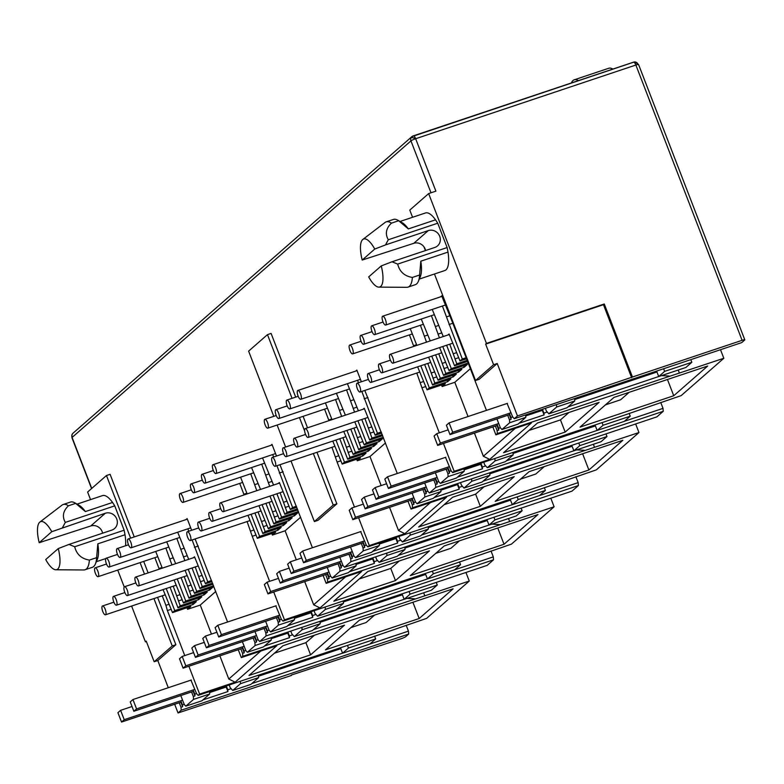 <?xml version="1.0" encoding="UTF-8"?>
<svg xmlns="http://www.w3.org/2000/svg" width="784" height="784" viewBox="0 0 784 784"><rect width="100%" height="100%" fill="white"/><g stroke="black" fill="none" stroke-linecap="round" stroke-linejoin="round"><path stroke-width="1.18" d="M413.482 135.808L633.354 62.23A4.047 1.333 71.5 0 1 633.511 62.132A4.047 1.333 71.5 0 1 635.873 65.033L742.105 340.325L632.443 377.026L604.268 303.986L486.452 343.412L428.642 193.589L409.787 210.092L412.57 217.295M72.118 434.434A4.047 1.313 -156.3 0 0 72.001 434.591L73.039 433.18A4.047 3.783 48.8 0 0 72.079 437.433A4.047 0.519 158.9 0 0 71.922 437.678L72.001 434.591A4.047 1.313 -156.3 0 0 71.961 434.846M430.994 192.805L410.953 140.885A4.047 3.783 -131.2 0 1 413.139 135.926A4.047 1.333 71.5 0 1 413.295 135.828A4.047 1.333 71.5 0 1 415.657 138.729A4.047 0.519 158.9 0 0 410.953 140.885L72.079 437.433L91.748 488.412M102.616 533.179A9.104 8.516 48.8 0 0 102.175 531.67A9.104 8.516 48.8 0 0 90.768 525.976L39.2 542.695A25.304 8.33 71.5 0 1 39.866 522.075A25.304 8.33 71.5 0 1 51.764 531.699L105.321 513.246A9.104 8.516 -131.2 0 1 116.728 518.939A9.104 8.516 -131.2 0 1 114.572 528.524A9.104 8.516 -131.2 0 1 111.818 530.102L69.012 544.419L74.705 546.752C76.558 554.308 81.448 558.757 89.366 560.09A34.408 11.339 71.5 0 1 85.035 569.762A34.408 11.339 71.5 0 1 83.751 569.968L55.831 569.762A25.304 8.33 71.5 0 1 45.707 559.551L58.271 548.555A25.304 8.33 71.5 0 1 55.831 569.762M447.997 252.105L420.812 261.199L419.607 275.017L412.355 277.438C404.456 276.135 399.566 271.685 397.694 264.1L392 261.778L434.806 247.45A9.104 8.516 48.8 0 0 437.55 245.882A9.104 8.516 48.8 0 0 439.706 236.298A9.104 8.516 48.8 0 0 428.299 230.594L413.756 243.324L362.188 260.053A25.304 8.33 71.5 0 1 362.855 239.434A25.304 8.33 71.5 0 1 374.752 249.057L385.503 244.922L388.296 239.757C384.964 233.897 386.002 228.36 391.412 223.156L398.654 220.735L408.356 228.918L435.541 219.824L437.737 223.215L447.125 247.558L447.997 252.105A30.36 10.006 71.5 0 1 444.793 270.549L419.313 279.075M425.604 250.527A9.104 8.516 48.8 0 0 425.163 249.028A9.104 8.516 48.8 0 0 413.756 243.324M291.266 675.073L401.065 638.764A4.047 0.519 158.9 0 0 405.769 636.608L408.68 634.07L181.212 710.186L180.986 707.256L182.613 706.707L182.476 704.953L184.201 704.375M507.091 403.466L512.697 416.97L514.275 418.725L741.742 342.598L744.643 340.06A4.047 0.519 158.9 0 0 744.8 339.815A4.047 0.519 158.9 0 0 742.105 340.325M720.516 349.703L723.828 358.278L681.159 395.616L624.515 415.108L452.691 472.615L454.181 471.321L443.43 443.47M660.726 402.457L663.009 408.366L663.244 411.296L435.777 487.413L435.551 484.483L437.178 483.944L437.041 482.18L438.766 481.611M424.683 483.022L427.848 491.225L429.426 492.979L656.884 416.863L663.244 411.296M635.657 423.958L638.97 432.533L596.301 469.881L539.657 489.373L367.843 546.869L369.323 545.576L358.582 517.724M575.877 476.711L578.161 482.621L578.386 485.551L350.928 561.677L350.693 558.747L352.33 558.198L352.192 556.444L353.907 555.866M339.825 557.277L342.99 565.489L344.568 567.234L572.026 491.117L578.386 485.551M550.809 498.222L554.112 506.787L511.442 544.135L454.808 563.627L282.985 621.124L284.465 619.83L273.724 591.979M491.019 550.966L493.303 556.875L493.528 559.805L266.07 635.932L265.845 633.002L267.471 632.453L267.334 630.699L269.049 630.12M254.967 631.541L258.132 639.744L259.71 641.498L487.178 565.372L493.528 559.805M465.951 572.477L469.263 581.052L426.594 618.39L369.95 637.882L198.136 695.379L199.616 694.085L188.866 666.233M406.171 625.22L408.444 631.14L408.68 634.07M408.444 631.14L369.832 644.056M342.569 653.18L251.85 683.54M310.611 654.846L248.989 675.465L282.926 645.761L344.548 625.142L310.611 654.846L305.907 642.674L314.423 635.226M359.415 620.164L453.113 588.813L419.175 618.517L325.468 649.867L359.415 620.164M469.263 581.052L242.795 656.296L242.57 653.366L244.196 652.817L244.059 651.063L245.774 650.485M238.267 649.701L241.315 657.59L242.795 656.296M241.315 657.59L276.84 645.702L235.141 682.198L199.616 694.085M424.859 595.909L423.654 592.802M493.303 556.875L454.691 569.801M432.347 571.144L433.366 573.77L427.437 578.955L336.699 609.286M395.459 580.591L333.837 601.21L367.784 571.507L429.407 550.887L395.459 580.591L390.765 568.42L399.272 560.972M444.263 545.909L537.971 514.549L504.034 544.253L410.326 575.613L444.263 545.909M554.112 506.787L327.653 582.042L327.418 579.111L329.055 578.563L328.917 576.808L330.632 576.23M323.126 575.446L326.173 583.335L327.653 582.042M326.173 583.335L361.689 571.448L319.99 607.943L284.465 619.83M509.708 521.654L508.512 518.547M578.161 482.621L539.549 495.547M512.275 504.671L421.557 535.031M480.318 506.337L418.695 526.956L452.633 497.252L514.255 476.633L480.318 506.337L475.623 494.155L484.13 486.717M529.122 471.654L622.829 440.294L588.882 469.998L495.184 501.358L529.122 471.654M638.97 432.533L412.502 507.787L412.276 504.857L413.903 504.308L413.766 502.554L415.491 501.976M407.984 501.192L411.022 509.081L412.502 507.787M411.022 509.081L446.547 497.193L404.848 533.688L369.323 545.576M594.566 447.399L593.37 444.293M663.009 408.366L624.397 421.282M597.134 430.416L506.415 460.776M565.176 432.072L503.553 452.701L537.491 422.997L599.113 402.368L565.176 432.072L560.472 419.901L568.988 412.453M613.98 397.4L707.678 366.04L673.74 395.744L580.033 427.104L613.98 397.4M723.828 358.278L497.36 433.532L497.134 430.602L498.761 430.053L498.624 428.289L500.339 427.721M492.832 426.937L495.88 434.826L497.36 433.532M495.88 434.826L531.405 422.939L489.706 459.424L454.181 471.321M679.424 373.135L678.219 370.028M146.383 641.528L145.422 641.851L131.614 606.061M124.225 586.932L117.727 570.095M90.542 499.614L87.612 492.029L106.467 475.525L130.624 538.138M226.184 687.029L227.928 691.547L227.791 689.793L231.123 688.675M227.928 691.547L202.909 699.916M274.42 653.209L305.907 642.674M412.903 602.269L419.175 618.517M350.899 627.612L366.089 622.535L374.595 615.087M406.886 598.417L414.618 598.8M313.424 629.65L404.152 599.29M287.767 633.139L289.512 637.657L289.374 635.902L292.697 634.785M289.512 637.657L264.492 646.026M190.943 680.13L196.559 693.634L198.136 695.379M184.759 655.581L167.384 610.56L171.216 609.276M219.863 655.865L228.801 679.032L235.141 682.198M215.796 591.459L200.253 605.062L211.455 634.07M200.253 605.062L187.572 609.305L190.806 606.473L172.5 612.598L174.763 610.618L166.237 588.529M186.974 607.757L187.572 609.305M260.719 651.102L228.801 679.032M195.108 538.951L227.585 622.006M311.042 612.774L312.787 617.292L312.649 615.528L315.972 614.421M312.787 617.292L287.767 625.661M359.268 578.955L390.765 568.42M497.762 528.014L504.034 544.253M435.757 553.357L450.937 548.281L459.453 540.833M491.744 524.153L499.467 524.545M398.282 555.395L489 525.035M372.616 558.884L374.36 563.402L374.223 561.648L377.555 560.531M374.36 563.402L349.341 571.771M275.801 605.865L281.407 619.37L282.985 621.124M269.608 581.326L252.242 536.305L256.064 535.021M304.711 581.61L313.659 604.778L319.99 607.943M300.654 517.205L285.111 530.797L296.303 559.815M285.111 530.797L272.42 535.051L275.654 532.218L257.348 538.343L259.612 536.364L251.086 514.275M271.823 533.502L272.42 535.051M345.577 576.848L313.659 604.778M279.957 464.696L312.434 547.751M395.891 538.52L397.635 543.038L397.498 541.274L400.83 540.156M397.635 543.038L372.616 551.407M444.126 504.7L475.623 494.155M582.61 453.75L588.882 469.998M520.615 479.102L535.795 474.026L544.302 466.578M576.593 449.898L584.325 450.281M483.14 481.141L573.859 450.78M457.474 484.63L459.218 489.147L459.081 487.383L462.413 486.276M459.218 489.147L434.199 497.517M360.66 531.611L366.265 545.115L367.843 546.869M354.466 507.072L337.091 462.05L340.922 460.767M389.57 507.356L398.507 530.523L404.848 533.688M385.503 442.95L369.97 456.543L381.161 485.561M369.97 456.543L357.279 460.786L360.513 457.964L342.206 464.089L344.47 462.109L335.944 440.02M356.681 459.248L357.279 460.786M430.426 502.583L398.507 530.523M364.815 390.432L397.292 473.497M480.749 464.265L482.493 468.773L482.356 467.019L485.688 465.902M482.493 468.773L457.474 477.152M528.984 430.445L560.472 419.901M667.468 379.495L673.74 395.744M605.464 404.848L620.644 399.762L629.16 392.323M661.451 375.644L669.183 376.026M567.988 406.886L658.717 376.526M542.332 410.375L544.076 414.893L543.929 413.129L547.261 412.012M544.076 414.893L519.057 423.262M445.508 457.356L451.123 470.861L452.691 472.615M439.324 432.817L421.949 387.796L425.781 386.512M474.428 433.091L483.365 456.259L489.706 459.424M470.361 368.686L454.818 382.288L468.038 416.539M454.818 382.288L442.137 386.532L445.361 383.709L427.055 389.834L429.318 387.855L420.802 365.765M441.539 384.983L442.137 386.532M515.284 428.329L483.365 456.259M440.579 296.832L441.706 295.842L452.231 321.714L486.443 410.375M410.992 137.876A4.047 1.313 23.7 0 1 415.657 138.729L435.894 191.159L428.642 193.589M153.948 598.584L172.225 645.947L154.174 661.745L146.226 641.145L145.422 641.851M291.413 675.465L178.037 712.97L181.212 710.186M89.366 560.09L96.618 557.659L97.824 543.851L125.009 534.747L124.137 530.209L114.748 505.856L112.553 502.466L85.368 511.57L75.676 503.377L68.424 505.798C63.024 510.982 61.985 516.509 65.317 522.399L62.514 527.573M125.009 534.747A30.36 10.006 71.5 0 1 125.548 545.782M77.057 504.132L102.537 495.606A30.36 10.006 71.5 0 1 112.553 502.466M144.501 574.104L140.071 562.618M347.488 645.399L348.508 648.025L342.579 653.219L340.472 647.751M258.622 677.611L240.492 683.677L232.74 690.469L250.86 684.403L258.622 677.611L258.426 675.2M227.791 689.793L226.311 685.951M182.476 704.953L180.859 700.739M182.613 706.707L180.879 702.19M180.986 707.256L179.242 702.738M242.57 653.366L240.825 648.848M242.452 648.309L244.196 652.817M288.012 632.384L289.374 635.902M242.432 646.859L244.059 651.063M167.384 610.56L165.904 605.317L168.893 604.317M316.971 452.309L336.855 503.847L318 520.341L314.374 521.556L291.001 460.992M273.773 416.333L248.616 351.134L267.471 334.631L271.097 333.425L295.676 397.125M303.094 416.343L307.524 427.829M157.574 597.369L175.851 644.732L157.8 660.53L168.286 687.705M174.675 704.267L178.037 712.97M180.79 695.555L184.22 704.424L185.798 706.178L193.55 699.387L193.325 696.457L191.58 691.939M165.904 605.317L162.229 595.811M163.072 589.588L172.5 612.598M159.26 569.164L154.869 557.669M155.702 551.446L162.298 568.145M170.059 587.245L177.988 607.796L180.251 605.816L173.225 586.187M174.068 579.974L183.485 602.984L185.749 601.005L177.223 578.915M171.941 564.921L165.855 548.045M166.698 541.822L175.665 563.676M181.055 577.632L188.983 598.172L191.247 596.193L184.211 576.573M185.053 570.35L194.481 593.361L196.745 591.381L188.219 569.292M184.857 560.599L176.851 538.432M177.684 532.209L188.689 559.315M192.041 568.008L199.969 588.559L202.233 586.579L195.206 566.959M193.383 557.747L194.51 556.758L205.467 583.747L207.731 581.767L192.109 539.951M188.777 531.248L187.837 528.808M186.014 519.596L187.141 518.616L191.649 530.288M242.374 641.665L245.794 650.534L247.372 652.288L255.133 645.497L254.908 642.566L253.163 638.058M259.71 641.498L266.07 635.932M265.845 633.002L264.1 628.484M265.649 621.3L269.069 630.169L270.647 631.924L278.408 625.132L278.173 622.202L276.438 617.684M252.242 536.305L247.087 521.556M247.93 515.333L257.348 538.343M244.108 494.91L239.718 483.405M240.561 477.182L247.146 493.891M254.918 512.991L262.846 533.532L265.11 531.552L258.073 511.932M258.916 505.709L268.344 528.73L270.607 526.75L262.081 504.651M256.799 490.666L250.713 473.791M251.556 467.568L260.523 489.422M265.913 503.377L273.832 523.918L276.095 521.938L269.069 502.319M269.912 496.096L279.329 519.106L281.593 517.126L273.067 495.037M269.716 486.345L261.699 464.177M262.542 457.954L273.547 485.061M276.899 493.753L284.827 514.304L287.091 512.315L280.055 492.695M278.242 483.493L279.369 482.503L290.325 509.492L292.589 507.513L276.968 465.696M273.636 456.994L272.695 454.553M270.872 445.341L271.999 444.361L276.507 456.033M327.418 579.111L325.674 574.594M327.232 567.41L330.652 576.279L332.23 578.033L339.991 571.242L339.756 568.312L338.012 563.794M344.568 567.234L350.928 561.677M350.693 558.747L348.949 554.229M350.507 547.036L353.927 555.915L355.505 557.669L363.266 550.878L363.031 547.947L361.287 543.43M337.091 462.05L331.946 447.292M332.788 441.078L342.206 464.089M328.966 420.655L324.576 409.15M325.419 402.927L332.004 419.636M339.776 438.736L347.704 459.277L349.968 457.297L342.931 437.678M343.774 431.455L353.192 454.465L355.456 452.486L346.93 430.396M341.648 416.412L335.562 399.536M336.405 393.313L345.372 415.157M350.762 429.113L358.69 449.663L360.954 447.684L353.927 428.064M354.77 421.841L364.188 444.851L366.451 442.872L357.925 420.783M354.574 412.08L346.557 389.913M347.4 383.69L358.396 410.806M361.757 419.499L369.685 440.04L371.949 438.06L364.913 418.44M363.1 409.228L364.227 408.248L375.173 435.238L377.437 433.258L361.826 391.441M358.484 382.739L357.543 380.299M355.73 371.087L356.857 370.097L361.355 381.769M412.276 504.857L410.532 500.339M412.08 493.146L415.51 502.025L417.088 503.779L424.84 496.987L424.614 494.057L422.87 489.539M429.426 492.979L435.777 487.413M435.551 484.483L433.807 479.975M435.355 472.781L438.785 481.66L440.363 483.414L448.115 476.623L447.889 473.693L446.145 469.175M421.949 387.796L416.794 373.037M417.637 366.814L427.055 389.834M413.815 346.401L409.424 334.895M410.267 328.672L416.853 345.381M424.624 364.482L432.552 385.022L434.816 383.043L427.79 363.423M428.632 357.2L438.05 380.211L440.314 378.231L431.788 356.142M426.506 342.147L420.42 325.282M421.263 319.059L430.23 340.903M435.62 354.858L443.548 375.409L445.812 373.429L438.775 353.8M439.618 347.586L449.036 370.597L451.3 368.617L442.784 346.528M439.422 337.826L431.406 315.658M432.249 309.435L443.254 336.552M446.606 345.244L454.534 365.785L456.798 363.805L449.771 344.186M447.948 334.974L449.075 333.994L460.032 360.973L462.295 358.994L442.401 306.044M497.134 430.602L495.39 426.084M496.938 418.891L500.359 427.77L501.936 429.524L509.698 422.733L509.463 419.803L507.728 415.285M514.275 418.725L517.46 415.941L497.223 363.502L479.171 379.299L475.545 380.514L493.597 364.717L485.649 344.117L486.452 343.412M106.467 475.525L110.093 474.31L134.25 536.922M143.697 561.403L148.127 572.888M409.072 591.508L410.091 594.135L404.162 599.329L402.055 593.86M320.009 621.31L320.195 623.731L312.444 630.512L294.314 636.579L302.075 629.787L301.889 627.376M410.091 594.135L437.276 585.04L436.257 582.414M433.366 573.77L460.551 564.676L454.622 569.86L427.437 578.955L425.33 573.496M343.47 603.357L325.35 609.423L317.589 616.214L335.719 610.148L343.47 603.357L343.284 600.946M312.649 615.528L311.16 611.696M267.334 630.699L265.707 626.485M267.471 632.453L265.727 627.935M327.31 574.045L329.055 578.563M372.87 558.13L374.223 561.648M327.291 572.594L328.917 576.808M250.762 531.062L253.751 530.062M493.93 517.254L494.939 519.88L489.02 525.074L486.903 519.606M404.867 547.056L405.054 549.466L397.292 556.258L379.172 562.324L386.933 555.533L386.737 553.122M494.939 519.88L522.124 510.786L521.115 508.159M517.205 496.889L518.214 499.516L512.295 504.7L510.178 499.232M428.329 529.102L410.208 535.168L402.447 541.96L420.567 535.893L428.329 529.102L428.142 526.691M397.498 541.274L396.018 537.442M352.192 556.444L350.566 552.23M352.33 558.198L350.585 553.68M412.159 499.79L413.903 504.308M457.719 483.875L459.081 487.383M412.149 498.34L413.766 502.554M335.611 456.807L338.6 455.808M578.778 442.999L579.797 445.626L573.868 450.81L571.761 445.341M489.716 472.801L489.912 475.212L482.15 482.003L464.03 488.069L471.782 481.278L471.596 478.867M579.797 445.626L606.983 436.531L605.973 433.895M602.053 422.625L603.072 425.261L597.143 430.445L595.036 424.977M513.187 454.847L495.057 460.914L487.305 467.705L505.425 461.639L513.187 454.847L512.991 452.437M482.356 467.019L480.876 463.187M437.041 482.18L435.414 477.975M437.178 483.944L435.434 479.426M497.017 425.536L498.761 430.053M542.577 409.62L543.929 413.129M496.997 424.085L498.624 428.289M420.469 382.553L423.458 381.553M632.443 377.026L517.46 415.941M663.636 368.745L664.656 371.371L658.727 376.555L656.62 371.087M574.574 398.546L574.76 400.957L567.008 407.749L548.878 413.815L556.64 407.023L556.454 404.613M664.656 371.371L691.841 362.277L690.822 359.64M631.639 377.731L603.455 304.692L604.268 303.986M400.046 221.48L425.516 212.954A30.36 10.006 71.5 0 1 435.541 219.824M423.958 246.813L425.418 250.596M434.454 274.008L475.545 380.514M603.455 304.692L485.649 344.117M154.174 661.745L157.8 660.53M39.866 522.075L62.054 505.112A34.408 11.339 71.5 0 1 63.19 504.504L70.442 502.074A34.408 11.339 71.5 0 1 74.872 502.867L79.262 505.406A30.36 10.006 71.5 0 1 85.368 511.57M97.824 543.851A30.36 10.006 71.5 0 1 97.324 559.374L95.344 564.039A34.408 11.339 71.5 0 1 92.277 567.342L85.035 569.762M172.225 645.947L175.851 644.732M348.508 648.025L375.693 638.931L374.605 636.118M375.693 638.931L369.764 644.115L342.579 653.219M232.74 690.469L230.212 687.666L229.183 684.991M240.492 683.677L240.306 681.267M285.621 447.037L277.124 425.026M336.855 503.847L333.229 505.053L314.374 521.556M267.471 334.631L292.05 398.341M299.468 417.558L304.643 430.975M313.345 453.524L333.229 505.053M497.223 363.502L493.597 364.717M509.355 414.736L511.099 419.254L509.463 419.803M525.643 414.922L525.829 417.333L509.698 422.733M511.099 419.254L510.962 417.5L512.677 416.921M501.936 429.524L518.067 424.124L525.829 417.333M449.526 315.874L446.576 316.854M452.829 323.253L448.997 324.537M466.127 357.72L462.295 358.994M456.425 352.702L453.436 353.702M458.748 357.651L454.916 358.935M454.534 365.785L467.558 361.434M438.53 325.487L435.581 326.477M441.833 332.877L438.011 334.16M468.156 362.972L451.3 368.617M445.439 362.316L442.45 363.315M447.762 367.275L443.93 368.558M443.548 375.409L461.854 369.274L458.62 372.106L440.314 378.231M427.545 335.101L424.595 336.091M458.023 370.558L458.62 372.106M434.444 371.93L431.455 372.939M436.766 376.888L432.935 378.172M432.552 385.022L450.859 378.897L447.625 381.73L429.318 387.855M416.549 344.725L413.599 345.715M447.027 380.181L447.625 381.73M447.772 468.626L449.516 473.144L447.889 473.693M440.363 483.414L456.494 478.015L464.246 471.223L448.115 476.623M464.246 471.223L464.059 468.812M449.516 473.144L449.379 471.39L451.104 470.812M424.497 488.991L426.241 493.508L424.614 494.057M440.784 489.177L440.971 491.588L424.84 496.987M426.241 493.508L426.104 491.754L427.829 491.176M417.088 503.779L433.219 498.379L440.971 491.588M367.97 397.517L364.139 398.791M381.269 431.974L377.437 433.258M371.577 426.957L368.588 427.956M373.899 431.915L370.068 433.189M369.685 440.04L382.7 435.688M353.682 399.742L350.732 400.732M356.985 407.131L353.153 408.415M383.298 437.237L366.451 442.872M360.581 436.57L357.592 437.57M362.904 441.529L359.072 442.813M358.69 449.663L376.996 443.538L373.762 446.361L355.456 452.486M342.686 409.366L339.737 410.346M373.164 444.812L373.762 446.361M349.595 446.194L346.606 447.194M351.918 451.153L348.086 452.427M347.704 459.277L366.01 453.152L362.776 455.984L344.47 462.109M331.701 418.979L328.751 419.969M362.179 454.436L362.776 455.984M362.923 542.881L364.668 547.399L363.031 547.947M355.505 557.669L371.636 552.269L379.397 545.478L363.266 550.878M379.397 545.478L379.201 543.067M364.668 547.399L364.521 545.644L366.246 545.066M339.648 563.255L341.393 567.773L339.756 568.312M355.926 563.431L356.122 565.842L339.991 571.242M341.393 567.773L341.256 566.009L342.971 565.431M332.23 578.033L348.361 572.634L356.122 565.842M283.122 471.772L279.29 473.056M296.411 506.229L292.589 507.513M286.719 501.211L283.73 502.211M289.041 506.17L285.209 507.454M284.827 514.304L297.851 509.943M268.824 473.997L265.874 474.986M272.126 481.386L268.295 482.67M298.449 511.491L281.593 517.126M275.733 510.825L272.744 511.825M278.046 515.784L274.224 517.068M273.832 523.918L292.138 517.793L288.914 520.625L270.607 526.75M257.838 483.62L254.888 484.61M288.316 519.077L288.914 520.625M264.737 520.449L261.748 521.448M267.06 525.407L263.228 526.681M262.846 533.532L281.152 527.407L277.918 530.239L259.612 536.364M246.842 493.234L243.893 494.224M277.32 528.69L277.918 530.239M278.065 617.135L279.81 621.653L278.173 622.202M270.647 631.924L286.777 626.524L294.539 619.732L278.408 625.132M294.539 619.732L294.353 617.322M279.81 621.653L279.672 619.899L281.387 619.321M254.79 637.51L256.535 642.027L254.908 642.566M271.078 637.696L271.264 640.107L255.133 645.497M256.535 642.027L256.397 640.263L258.112 639.695M247.372 652.288L263.502 646.888L271.264 640.107M198.264 546.027L194.432 547.31M211.562 580.483L207.731 581.767M201.87 575.466L198.871 576.465M204.183 580.425L200.361 581.708M199.969 588.559L212.993 584.198M183.966 548.261L181.016 549.241M187.268 555.64L183.446 556.924M213.591 585.746L196.745 591.381M190.875 585.089L187.886 586.089M193.197 590.038L189.365 591.322M188.983 598.172L207.29 592.047L204.056 594.88L185.749 601.005M172.98 557.875L170.03 558.865M203.458 593.331L204.056 594.88M179.889 594.703L176.89 595.703M182.202 599.662L178.38 600.946M177.988 607.796L196.294 601.661L193.06 604.493L174.763 610.618M161.984 567.489L159.034 568.478M192.472 602.945L193.06 604.493M193.207 691.4L194.951 695.918L193.325 696.457M185.798 706.178L201.929 700.778L209.681 693.987L193.55 699.387M209.681 693.987L209.495 691.576M194.951 695.918L194.814 694.154L196.539 693.575M211.974 581.571L205.467 583.747M202.233 586.579L212.572 583.12M191.247 596.193L209.553 590.068L212.787 587.236L194.481 593.361M180.251 605.816L198.558 599.682L201.792 596.859L183.485 602.984M197.96 598.143L198.558 599.682M208.956 588.519L209.553 590.068M437.276 585.04L431.347 590.225L404.162 599.329M290.884 631.424L291.795 633.776L294.314 636.579M320.195 623.731L302.075 629.787M460.551 564.676L459.463 561.863M317.589 616.214L315.07 613.411L314.041 610.736M325.164 607.012L325.35 609.423M296.832 507.317L290.325 509.492M287.091 512.315L297.43 508.855M276.095 521.938L294.402 515.813L297.636 512.981L279.329 519.106M265.11 531.552L283.416 525.427L286.65 522.605L268.344 528.73M282.818 523.879L283.416 525.427M293.804 514.265L294.402 515.813M522.124 510.786L516.205 515.97L489.02 525.074M375.742 557.169L376.653 559.521L379.172 562.324M405.054 549.466L386.933 555.533M518.214 499.516L545.399 490.421L544.321 487.609M545.399 490.421L539.48 495.606L512.295 504.7M402.447 541.96L399.928 539.157L398.889 536.481M410.012 532.757L410.208 535.168M381.69 433.052L375.173 435.238M371.949 438.06L382.288 434.601M360.954 447.684L379.26 441.559L382.494 438.726L364.188 444.851M349.968 457.297L368.264 451.172L371.498 448.34L353.192 454.465M367.676 449.624L368.264 451.172M378.662 440.01L379.26 441.559M606.983 436.531L601.054 441.715L573.868 450.81M460.6 482.915L461.502 485.267L464.03 488.069M489.912 475.212L471.782 481.278M603.072 425.261L630.258 416.157L629.17 413.354M630.258 416.157L624.329 421.351L597.143 430.445M487.305 467.705L484.777 464.902L483.748 462.227M494.871 458.503L495.057 460.914M466.539 358.798L460.032 360.973M456.798 363.805L467.137 360.346M445.812 373.429L464.118 367.294L467.342 364.472L449.036 370.597M434.816 383.043L453.123 376.918L456.357 374.086L438.05 380.211M452.525 375.369L453.123 376.918M463.52 365.756L464.118 367.294M691.841 362.277L685.912 367.461L658.727 376.555M545.448 408.66L546.36 411.012L548.878 413.815M574.76 400.957L556.64 407.023M420.812 261.199A30.36 10.006 71.5 0 1 420.312 276.723L418.333 281.387A34.408 11.339 71.5 0 1 415.265 284.69L408.013 287.12A34.408 11.339 71.5 0 1 406.739 287.316L378.809 287.12A25.304 8.33 71.5 0 1 368.686 276.909L381.259 265.913A25.304 8.33 71.5 0 1 378.809 287.12M362.855 239.434L385.042 222.46A34.408 11.339 71.5 0 1 386.179 221.852L393.421 219.432A34.408 11.339 71.5 0 1 397.86 220.226L402.251 222.754A30.36 10.006 71.5 0 1 408.356 228.918M74.872 502.867A34.408 11.339 71.5 0 1 75.676 503.377M96.618 557.659A34.408 11.339 71.5 0 1 95.344 564.039M194.814 694.154L193.197 689.949M510.962 417.5L509.335 413.286M447.752 467.176L449.379 471.39M426.104 491.754L424.477 487.55M362.904 541.43L364.521 545.644M341.256 566.009L339.629 561.805M278.046 615.695L279.672 619.899M256.397 640.263L254.771 636.059M419.607 275.017A34.408 11.339 71.5 0 1 418.333 281.387M397.86 220.226A34.408 11.339 71.5 0 1 398.654 220.735M63.19 504.504A34.408 11.339 71.5 0 1 68.424 505.798M412.355 277.438A34.408 11.339 71.5 0 1 408.013 287.12M386.179 221.852A34.408 11.339 71.5 0 1 391.412 223.156M69.012 544.419L58.271 548.555M392 261.778L381.259 265.913M39.2 542.695L51.764 531.699M374.752 249.057L362.188 260.053M385.503 244.922L428.299 230.594M74.705 546.752L124.137 530.209M114.748 505.856L65.317 522.399M447.125 247.558L397.694 264.1M388.296 239.757L437.737 223.215M95.383 573.329A4.655 1.529 71.5 0 1 95.148 567.832A4.655 1.529 71.5 0 1 97.863 571.164A4.655 1.529 71.5 0 1 98.098 576.661A4.655 1.529 71.5 0 1 95.383 573.329M113.749 601.857A4.655 1.529 71.5 0 1 113.504 596.359A4.655 1.529 71.5 0 1 116.218 599.691A4.655 1.529 71.5 0 1 116.463 605.189A4.655 1.529 71.5 0 1 113.749 601.857M106.379 563.716A4.655 1.529 71.5 0 1 106.134 558.208A4.655 1.529 71.5 0 1 108.858 561.54A4.655 1.529 71.5 0 1 109.094 567.038A4.655 1.529 71.5 0 1 106.379 563.716M124.734 592.234A4.655 1.529 71.5 0 1 124.499 586.736A4.655 1.529 71.5 0 1 127.214 590.068A4.655 1.529 71.5 0 1 127.449 595.566A4.655 1.529 71.5 0 1 124.734 592.234M117.365 554.092A4.655 1.529 71.5 0 1 117.13 548.594A4.655 1.529 71.5 0 1 119.844 551.926A4.655 1.529 71.5 0 1 120.079 557.424A4.655 1.529 71.5 0 1 117.365 554.092M135.73 582.62A4.655 1.529 71.5 0 1 135.485 577.122A4.655 1.529 71.5 0 1 138.2 580.454A4.655 1.529 71.5 0 1 138.445 585.952A4.655 1.529 71.5 0 1 135.73 582.62M128.36 544.478A4.655 1.529 71.5 0 1 128.115 538.98A4.655 1.529 71.5 0 1 130.84 542.303A4.655 1.529 71.5 0 1 131.075 547.81A4.655 1.529 71.5 0 1 128.36 544.478M102.753 611.471A4.655 1.529 71.5 0 1 102.518 605.973A4.655 1.529 71.5 0 1 105.232 609.305A4.655 1.529 71.5 0 1 105.468 614.803A4.655 1.529 71.5 0 1 102.753 611.471M194.912 689.371L136.563 708.903L132.947 699.534L130.252 701.896L133.868 711.255L193.687 691.233M136.563 708.903L133.868 711.255M132.947 699.534L191.296 680.012M182.574 700.171L124.225 719.692L120.609 710.333L132.035 706.511M124.225 719.692L121.53 722.054L117.914 712.685L120.609 710.333M121.53 722.054L181.349 702.033M209.573 692.586L226.664 686.872M258.514 676.21L340.824 648.662M256.495 635.481L198.146 655.012L194.53 645.644L191.835 648.005L195.451 657.364L255.27 637.343M198.146 655.012L195.451 657.364M194.53 645.644L204.291 642.38M244.157 646.281L185.808 665.802L182.192 656.443L193.619 652.621M185.808 665.802L183.113 668.164L179.497 658.795L182.192 656.443M183.113 668.164L242.932 648.143M271.156 638.695L288.247 632.982M320.088 622.32L402.408 594.772M341.344 561.226L282.995 580.758L279.388 571.389L276.693 573.751L280.3 583.11L340.129 563.088M282.995 580.758L280.3 583.11M279.388 571.389L289.149 568.126M329.006 572.026L270.656 591.548L267.05 582.189L278.467 578.367M270.656 591.548L267.971 593.909L264.355 584.541L267.05 582.189M267.971 593.909L327.79 573.888M356.005 564.441L373.096 558.727M404.946 548.065L487.256 520.517M426.202 486.972L367.853 506.493L364.237 497.134L361.542 499.486L365.158 508.855L424.977 488.834M367.853 506.493L365.158 508.855M364.237 497.134L374.007 493.861M413.864 497.771L355.515 517.293L351.898 507.934L363.325 504.102M355.515 517.293L352.82 519.655L349.203 510.286L351.898 507.934M352.82 519.655L412.639 499.633M440.863 490.186L457.954 484.463M489.804 473.81L572.114 446.263M571.428 82.908A31.38 10.339 71.5 0 1 573.016 80.527A31.38 10.339 71.5 0 1 574.26 79.801A31.38 10.339 71.5 0 1 578.396 80.576M612.833 69.051A31.38 10.339 -108.5 0 0 608.698 68.277L574.26 79.801M511.06 412.717L452.711 432.239L449.095 422.88L446.4 425.232L450.016 434.601L509.835 414.579M452.711 432.239L450.016 434.601M449.095 422.88L507.444 403.348M498.722 423.507L440.373 443.038L436.757 433.67L448.183 429.848M440.373 443.038L437.678 445.39L434.062 436.031L436.757 433.67M437.678 445.39L497.497 425.379M525.721 415.932L542.812 410.208M574.652 399.556L656.972 372.008M279.77 615.117L221.421 634.638L217.805 625.279L215.11 627.631L218.726 637L278.545 616.979M221.421 634.638L218.726 637M217.805 625.279L276.154 605.748M267.432 625.916L209.083 645.438L205.467 636.079L216.894 632.247M209.083 645.438L206.388 647.8L202.772 638.431L205.467 636.079M206.388 647.8L266.207 627.778M294.431 618.331L311.522 612.618M343.363 601.955L425.683 574.407M364.619 540.862L306.27 560.384L302.663 551.025L299.968 553.377L303.575 562.745L363.404 542.724M306.27 560.384L303.575 562.745M302.663 551.025L361.012 531.493M352.281 551.652L293.931 571.183L290.325 561.814L301.742 557.992M293.931 571.183L291.236 573.535L287.63 564.176L290.325 561.814M291.236 573.535L351.065 553.524M379.28 544.076L396.371 538.353M428.221 527.701L510.531 500.153M449.477 466.598L391.128 486.129L387.512 476.77L384.817 479.122L388.433 488.491L448.252 468.469M391.128 486.129L388.433 488.491M387.512 476.77L445.861 457.239M437.139 477.397L378.79 496.929L375.173 487.56L386.6 483.738M378.79 496.929L376.095 499.281L372.478 489.922L375.173 487.56M376.095 499.281L435.914 479.259M464.138 469.822L481.229 464.099M513.069 453.446L595.389 425.898M180.242 499.075A4.655 1.529 71.5 0 1 180.006 493.577A4.655 1.529 71.5 0 1 182.721 496.909A4.655 1.529 71.5 0 1 182.956 502.407A4.655 1.529 71.5 0 1 180.242 499.075M198.597 527.603A4.655 1.529 71.5 0 1 198.362 522.105A4.655 1.529 71.5 0 1 201.076 525.427A4.655 1.529 71.5 0 1 201.312 530.935A4.655 1.529 71.5 0 1 198.597 527.603M191.227 489.451A4.655 1.529 71.5 0 1 190.992 483.953A4.655 1.529 71.5 0 1 193.707 487.285A4.655 1.529 71.5 0 1 193.952 492.783A4.655 1.529 71.5 0 1 191.227 489.451M209.593 517.979A4.655 1.529 71.5 0 1 209.348 512.481A4.655 1.529 71.5 0 1 212.072 515.813A4.655 1.529 71.5 0 1 212.307 521.311A4.655 1.529 71.5 0 1 209.593 517.979M202.223 479.837A4.655 1.529 71.5 0 1 201.988 474.34A4.655 1.529 71.5 0 1 204.702 477.672A4.655 1.529 71.5 0 1 204.938 483.169A4.655 1.529 71.5 0 1 202.223 479.837M220.578 508.365A4.655 1.529 71.5 0 1 220.343 502.867A4.655 1.529 71.5 0 1 223.058 506.199A4.655 1.529 71.5 0 1 223.293 511.697A4.655 1.529 71.5 0 1 220.578 508.365M213.209 470.224A4.655 1.529 71.5 0 1 212.974 464.716A4.655 1.529 71.5 0 1 215.688 468.048A4.655 1.529 71.5 0 1 215.933 473.546A4.655 1.529 71.5 0 1 213.209 470.224M187.611 537.216A4.655 1.529 71.5 0 1 187.366 531.719A4.655 1.529 71.5 0 1 190.091 535.051A4.655 1.529 71.5 0 1 190.326 540.548A4.655 1.529 71.5 0 1 187.611 537.216M265.1 424.82A4.655 1.529 71.5 0 1 264.855 419.322A4.655 1.529 71.5 0 1 267.569 422.645A4.655 1.529 71.5 0 1 267.814 428.152A4.655 1.529 71.5 0 1 265.1 424.82M283.455 453.348A4.655 1.529 71.5 0 1 283.21 447.84A4.655 1.529 71.5 0 1 285.935 451.172A4.655 1.529 71.5 0 1 286.17 456.67A4.655 1.529 71.5 0 1 283.455 453.348M276.086 415.197A4.655 1.529 71.5 0 1 275.85 409.699A4.655 1.529 71.5 0 1 278.565 413.031A4.655 1.529 71.5 0 1 278.8 418.529A4.655 1.529 71.5 0 1 276.086 415.197M294.441 443.724A4.655 1.529 71.5 0 1 294.206 438.227A4.655 1.529 71.5 0 1 296.92 441.559A4.655 1.529 71.5 0 1 297.165 447.056A4.655 1.529 71.5 0 1 294.441 443.724M287.081 405.583A4.655 1.529 71.5 0 1 286.836 400.085A4.655 1.529 71.5 0 1 289.551 403.417A4.655 1.529 71.5 0 1 289.796 408.915A4.655 1.529 71.5 0 1 287.081 405.583M305.437 434.111A4.655 1.529 71.5 0 1 305.192 428.603A4.655 1.529 71.5 0 1 307.916 431.935A4.655 1.529 71.5 0 1 308.151 437.443A4.655 1.529 71.5 0 1 305.437 434.111M298.067 395.959A4.655 1.529 71.5 0 1 297.832 390.461A4.655 1.529 71.5 0 1 300.546 393.793A4.655 1.529 71.5 0 1 300.782 399.291A4.655 1.529 71.5 0 1 298.067 395.959M272.46 462.962A4.655 1.529 71.5 0 1 272.224 457.464A4.655 1.529 71.5 0 1 274.939 460.796A4.655 1.529 71.5 0 1 275.184 466.294A4.655 1.529 71.5 0 1 272.46 462.962M349.948 350.556A4.655 1.529 71.5 0 1 349.713 345.058A4.655 1.529 71.5 0 1 352.428 348.39A4.655 1.529 71.5 0 1 352.663 353.888A4.655 1.529 71.5 0 1 349.948 350.556M368.304 379.084A4.655 1.529 71.5 0 1 368.068 373.586A4.655 1.529 71.5 0 1 370.783 376.918A4.655 1.529 71.5 0 1 371.028 382.416A4.655 1.529 71.5 0 1 368.304 379.084M360.944 340.942A4.655 1.529 71.5 0 1 360.699 335.444A4.655 1.529 71.5 0 1 363.423 338.776A4.655 1.529 71.5 0 1 363.658 344.274A4.655 1.529 71.5 0 1 360.944 340.942M379.299 369.47A4.655 1.529 71.5 0 1 379.064 363.972A4.655 1.529 71.5 0 1 381.779 367.304A4.655 1.529 71.5 0 1 382.014 372.802A4.655 1.529 71.5 0 1 379.299 369.47M371.93 331.328A4.655 1.529 71.5 0 1 371.694 325.821A4.655 1.529 71.5 0 1 374.409 329.153A4.655 1.529 71.5 0 1 374.644 334.65A4.655 1.529 71.5 0 1 371.93 331.328M390.285 359.846A4.655 1.529 71.5 0 1 390.05 354.348A4.655 1.529 71.5 0 1 392.764 357.68A4.655 1.529 71.5 0 1 393.009 363.178A4.655 1.529 71.5 0 1 390.285 359.846M382.925 321.705A4.655 1.529 71.5 0 1 382.68 316.207A4.655 1.529 71.5 0 1 385.405 319.539A4.655 1.529 71.5 0 1 385.64 325.037A4.655 1.529 71.5 0 1 382.925 321.705M357.318 388.707A4.655 1.529 71.5 0 1 357.083 383.209A4.655 1.529 71.5 0 1 359.797 386.532A4.655 1.529 71.5 0 1 360.032 392.039A4.655 1.529 71.5 0 1 357.318 388.707M638.421 64.758A4.047 0.519 158.9 0 0 638.568 64.513A4.047 0.519 158.9 0 0 638.117 64.445A4.047 0.519 158.9 0 0 635.873 65.033L415.657 138.729M638.117 64.445A4.047 3.616 -96.1 0 0 633.639 62.112M105.321 513.246L90.768 525.976M744.8 339.815L638.568 64.513L634.364 61.946L411.914 136.622L73.039 433.18M91.561 488.569L71.922 437.678M105.771 558.551L96.324 561.716M106.506 564.029L95.148 567.832M157.741 556.699L98.098 576.661M124.862 592.557L113.504 596.359M176.096 585.227L116.463 605.189M117.492 554.415L106.134 558.208M168.727 547.085L109.094 567.038M135.857 582.933L124.499 586.736M187.082 575.613L127.449 595.566M128.488 544.792L117.13 548.594M179.722 537.471L120.079 557.424M194.726 557.297L135.485 577.122M198.078 565.989L138.445 585.952M187.356 519.155L128.115 538.98M190.708 527.848L131.075 547.81M113.876 602.171L102.518 605.973M165.101 594.85L105.468 614.803M191.355 489.775L180.006 493.577M242.589 482.444L182.956 502.407M209.72 518.302L198.362 522.105M260.954 510.972L201.312 530.935M202.35 480.151L190.992 483.953M253.585 472.83L193.952 492.783M220.706 508.679L209.348 512.481M271.94 501.358L212.307 521.311M213.336 470.537L201.988 474.34M264.571 463.207L204.938 483.169M279.574 483.042L220.343 502.867M282.936 491.735L223.293 511.697M272.205 444.9L212.974 464.716M275.566 453.593L215.933 473.546M198.724 527.916L187.366 531.719M249.959 520.596L190.326 540.548M276.213 415.52L264.855 419.322M327.447 408.19L267.814 428.152M294.568 444.048L283.21 447.84M345.803 436.717L286.17 456.67M287.209 405.896L275.85 409.699M338.433 398.576L278.8 418.529M305.564 434.424L294.206 438.227M356.798 427.104L297.165 447.056M298.194 396.283L286.836 400.085M349.429 388.952L289.796 408.915M364.433 408.787L305.192 428.603M367.784 417.48L308.151 437.443M357.063 370.636L297.832 390.461M360.415 379.338L300.782 399.291M283.583 453.662L272.224 457.464M334.817 446.331L275.184 466.294M361.071 341.265L349.713 345.058M412.306 333.935L352.663 353.888M379.427 369.783L368.068 373.586M430.661 362.463L371.028 382.416M372.057 331.642L360.699 335.444M423.291 324.311L363.658 344.274M390.412 360.17L379.064 363.972M441.647 352.839L382.014 372.802M383.053 322.028L371.694 325.821M434.287 314.698L374.644 334.65M449.281 334.533L390.05 354.348M452.642 343.225L393.009 363.178M441.921 296.381L382.68 316.207M445.273 305.084L385.64 325.037M368.431 379.407L357.083 383.209M419.665 372.077L360.032 392.039"/></g></svg>
